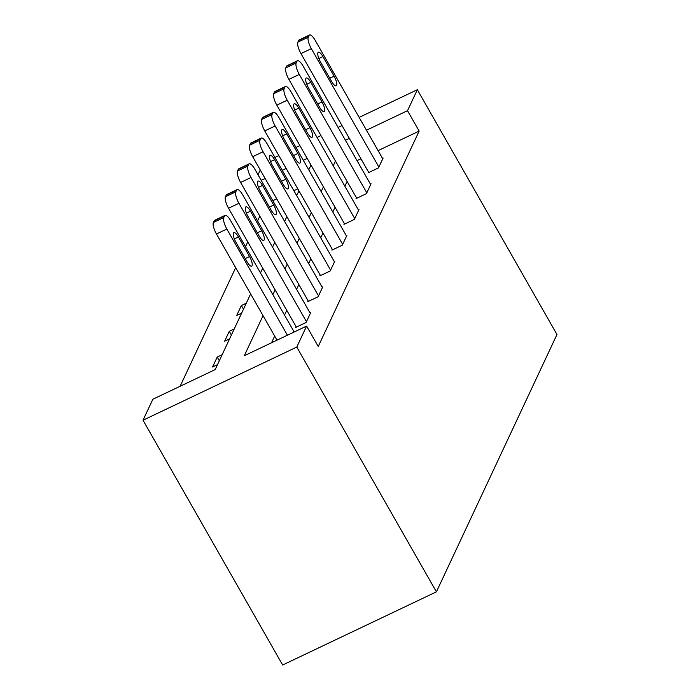 <?xml version="1.0" encoding="UTF-8"?>
<svg xmlns="http://www.w3.org/2000/svg" width="700" height="700" viewBox="0 0 700 700"><rect width="100%" height="100%" fill="white"/><g stroke="black" fill="none" stroke-linecap="round" stroke-linejoin="round"><path stroke-width="1.05" d="M258.02 174.773L260.26 169.977M250.644 293.904L215.189 369.582L152.862 399.236L143.028 420.219L282.651 665L436.406 591.85L556.972 334.495L417.349 89.714L407.523 110.696L366.459 130.226M259.831 216.143L257.582 220.938M247.756 241.911L245.507 246.706M235.681 267.68L180.127 386.26M297.789 188.834L293.869 190.697M276.736 198.852L272.816 200.716M217.508 364.63L212.572 366.984L217.219 357.07L222.154 354.725M229.582 338.861L224.648 341.215L229.285 331.301L234.22 328.956M241.649 313.101L236.723 315.446L241.36 305.533L246.295 303.188M263.051 315.665L244.282 355.74L306.609 326.086L318.246 346.483L419.151 131.093L378.096 150.623M360.955 158.778L357.035 160.641M347.121 181.457L344.873 186.252M335.046 207.226L332.806 212.021M322.98 232.995L320.731 237.79M310.905 258.755L308.656 263.559M298.83 284.524L296.59 289.319M286.764 310.293L284.515 315.088M274.689 336.061L271.547 342.773M296.074 326.611L295.68 327.442L306.075 322.499L310.713 312.585L310.039 312.909M308.14 300.842L307.755 301.674L318.141 296.73L322.787 286.816L322.114 287.14M320.215 275.082L319.83 275.905L330.216 270.961L334.854 261.047L334.18 261.371M332.281 249.314L331.896 250.136L342.283 245.193L346.929 235.279L346.255 235.602M344.356 223.545L343.971 224.368L354.358 219.424L359.004 209.519L358.33 209.834M356.431 197.776L356.046 198.599L366.433 193.655L371.07 183.75L370.396 184.065M368.498 172.008L368.113 172.83L378.499 167.886L383.145 157.981L382.471 158.296M419.151 131.093L407.523 110.696M306.609 326.086L296.783 347.069L436.406 591.85M417.349 89.714L359.144 117.407M342.011 125.562L338.091 127.426M320.95 135.572L317.03 137.445M299.898 145.591L295.977 147.455M278.845 155.61L274.925 157.474M307.213 158.419L303.293 160.282M286.151 168.438L282.24 170.301M265.099 178.456L261.179 180.32M260.47 272.93L262.719 268.135M272.545 247.17L274.785 242.366M284.611 221.401L286.86 216.606M296.686 195.633L298.935 190.838M308.752 169.864L311.001 165.069M143.028 420.219L296.783 347.069M335.484 161.053L333.235 165.856M323.418 186.821L321.169 191.616M311.342 212.59L309.094 217.385M299.267 238.359L297.027 243.154M287.201 264.127L284.953 268.922M275.126 289.896L272.877 294.691M349.317 138.381L345.406 140.245M219.319 360.762L217.219 357.07M231.394 334.994L229.285 331.301M243.469 309.225L241.36 305.533M287.42 335.221L226.852 229.049A9.651 2.905 64.6 0 1 223.746 217.586L224.525 215.933A9.651 2.905 64.6 0 1 225.032 215.373A9.651 2.905 64.6 0 1 230.729 220.789L294.166 332.01M225.032 215.373L214.646 220.316A9.651 2.905 -115.4 0 0 214.139 220.876L213.36 222.521A9.651 2.905 -115.4 0 0 216.466 233.993L277.025 340.165M235.926 242.244A7.718 2.319 -115.4 0 1 233.852 232.636A7.718 2.319 -115.4 0 1 238.402 236.959L249.576 256.541A7.718 2.319 -115.4 0 1 251.65 266.158A7.718 2.319 -115.4 0 1 247.1 261.826L235.926 242.244M306.46 321.668L238.928 203.28A9.651 2.905 64.6 0 1 235.821 191.817L236.591 190.164A9.651 2.905 64.6 0 1 237.099 189.612A9.651 2.905 64.6 0 1 242.795 195.02L310.328 313.416M237.099 189.612L226.713 194.548A9.651 2.905 -115.4 0 0 226.205 195.107L225.435 196.761A9.651 2.905 -115.4 0 0 228.541 208.224L296.354 327.119M248.001 216.475A7.718 2.319 -115.4 0 1 245.919 206.867A7.718 2.319 -115.4 0 1 250.477 211.19L261.651 230.773A7.718 2.319 -115.4 0 1 263.725 240.389A7.718 2.319 -115.4 0 1 259.175 236.057L248.001 216.475M318.526 295.908L251.002 177.511A9.651 2.905 64.6 0 1 247.896 166.049L248.666 164.395A9.651 2.905 64.6 0 1 249.174 163.844A9.651 2.905 64.6 0 1 254.87 169.251L322.402 287.648M249.174 163.844L238.787 168.779A9.651 2.905 -115.4 0 0 238.28 169.339L237.501 170.992A9.651 2.905 -115.4 0 0 240.608 182.455L308.429 301.35M260.076 190.706A7.718 2.319 -115.4 0 1 257.994 181.099A7.718 2.319 -115.4 0 1 262.553 185.421L273.717 205.004A7.718 2.319 -115.4 0 1 275.8 214.62A7.718 2.319 -115.4 0 1 271.241 210.289L260.076 190.706M330.601 270.139L263.069 151.742A9.651 2.905 64.6 0 1 259.963 140.28L260.741 138.626A9.651 2.905 64.6 0 1 261.249 138.075A9.651 2.905 64.6 0 1 266.936 143.482L334.469 261.879M261.249 138.075L250.862 143.019A9.651 2.905 -115.4 0 0 250.346 143.57L249.576 145.224A9.651 2.905 -115.4 0 0 252.682 156.686L320.504 275.581M272.142 164.946A7.718 2.319 -115.4 0 1 270.069 155.33A7.718 2.319 -115.4 0 1 274.619 159.653L285.793 179.235A7.718 2.319 -115.4 0 1 287.866 188.851A7.718 2.319 -115.4 0 1 283.316 184.529L272.142 164.946M342.676 244.37L275.144 125.974A9.651 2.905 64.6 0 1 272.037 114.511L272.808 112.857A9.651 2.905 64.6 0 1 273.315 112.306A9.651 2.905 64.6 0 1 279.011 117.714L346.544 236.11M273.315 112.306L262.929 117.25A9.651 2.905 -115.4 0 0 262.421 117.801L261.651 119.455A9.651 2.905 -115.4 0 0 264.757 130.918L332.57 249.812M284.217 139.178A7.718 2.319 -115.4 0 1 282.135 129.561A7.718 2.319 -115.4 0 1 286.694 133.893L297.859 153.475A7.718 2.319 -115.4 0 1 299.941 163.082A7.718 2.319 -115.4 0 1 295.382 158.76L284.217 139.178M354.743 218.601L287.219 100.205A9.651 2.905 64.6 0 1 284.113 88.743L284.882 87.089A9.651 2.905 64.6 0 1 285.39 86.538A9.651 2.905 64.6 0 1 291.086 91.945L358.619 210.341M285.39 86.538L275.004 91.481A9.651 2.905 -115.4 0 0 274.496 92.032L273.717 93.686A9.651 2.905 -115.4 0 0 276.824 105.149L344.645 224.044M296.293 113.409A7.718 2.319 -115.4 0 1 294.21 103.793A7.718 2.319 -115.4 0 1 298.769 108.124L309.934 127.706A7.718 2.319 -115.4 0 1 312.016 137.314A7.718 2.319 -115.4 0 1 307.457 132.991L296.293 113.409M366.817 192.832L299.285 74.436A9.651 2.905 64.6 0 1 296.179 62.974L296.957 61.32A9.651 2.905 64.6 0 1 297.465 60.769A9.651 2.905 64.6 0 1 303.152 66.176L370.685 184.572M297.465 60.769L287.07 65.712A9.651 2.905 -115.4 0 0 286.562 66.264L285.793 67.918A9.651 2.905 -115.4 0 0 288.899 79.38L356.72 198.275M308.359 87.64A7.718 2.319 -115.4 0 1 306.285 78.024A7.718 2.319 -115.4 0 1 310.835 82.355L322.009 101.938A7.718 2.319 -115.4 0 1 324.082 111.545A7.718 2.319 -115.4 0 1 319.533 107.223L308.359 87.64M378.892 167.064L311.36 48.667A9.651 2.905 64.6 0 1 308.254 37.205L309.024 35.551A9.651 2.905 64.6 0 1 309.531 35A9.651 2.905 64.6 0 1 315.227 40.407L382.76 158.804M309.531 35L299.145 39.944A9.651 2.905 -115.4 0 0 298.637 40.495L297.868 42.149A9.651 2.905 -115.4 0 0 300.974 53.611L368.786 172.515M320.434 61.871A7.718 2.319 -115.4 0 1 318.351 52.255A7.718 2.319 -115.4 0 1 322.91 56.586L334.075 76.169A7.718 2.319 -115.4 0 1 336.158 85.785A7.718 2.319 -115.4 0 1 331.599 81.454L320.434 61.871M216.466 233.993L226.852 229.049M213.36 222.521L223.746 217.586M214.139 220.876L224.525 215.933M238.402 236.959L234.334 238.901M249.576 256.541L245.254 258.598M228.541 208.224L238.928 203.28M225.435 196.761L235.821 191.817M226.205 195.107L236.591 190.164M250.477 211.19L246.409 213.133M261.651 230.773L257.329 232.829M240.608 182.455L251.002 177.511M237.501 170.992L247.896 166.049M238.28 169.339L248.666 164.395M262.553 185.421L258.484 187.364M273.717 205.004L269.404 207.06M252.682 156.686L263.069 151.742M249.576 145.224L259.963 140.28M250.346 143.57L260.741 138.626M274.619 159.653L270.55 161.595M285.793 179.235L281.47 181.291M264.757 130.918L275.144 125.974M261.651 119.455L272.037 114.511M262.421 117.801L272.808 112.857M286.694 133.893L282.625 135.826M297.859 153.475L293.545 155.523M276.824 105.149L287.219 100.205M273.717 93.686L284.113 88.743M274.496 92.032L284.882 87.089M298.769 108.124L294.691 110.058M309.934 127.706L305.62 129.754M288.899 79.38L299.285 74.436M285.793 67.918L296.179 62.974M286.562 66.264L296.957 61.32M310.835 82.355L306.766 84.289M322.009 101.938L317.686 103.994M300.974 53.611L311.36 48.667M297.868 42.149L308.254 37.205M298.637 40.495L309.024 35.551M322.91 56.586L318.841 58.52M334.075 76.169L329.761 78.225"/></g></svg>
